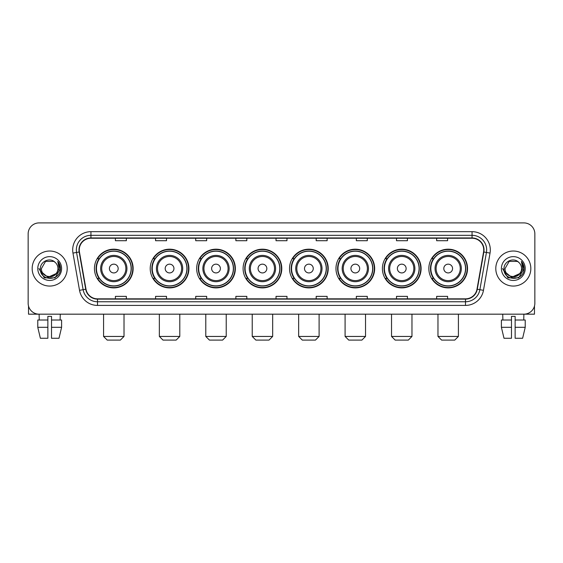 <?xml version="1.0" encoding="UTF-8"?>
<svg xmlns="http://www.w3.org/2000/svg" width="563" height="563" viewBox="0 0 563 563"><rect width="100%" height="100%" fill="white"/><g stroke="black" fill="none" stroke-linecap="round" stroke-linejoin="round"><path stroke-width="0.84" d="M428.837 268.544A19.346 19.346 0 0 0 448.183 287.89A19.346 19.346 0 0 0 467.536 268.544A19.346 19.346 0 0 0 448.183 249.191A19.346 19.346 0 0 0 428.837 268.544M382.404 268.544A19.346 19.346 0 0 0 401.75 287.89A19.346 19.346 0 0 0 421.096 268.544A19.346 19.346 0 0 0 401.75 249.191A19.346 19.346 0 0 0 382.404 268.544M335.963 268.544A19.346 19.346 0 0 0 355.316 287.89A19.346 19.346 0 0 0 374.662 268.544A19.346 19.346 0 0 0 355.316 249.191A19.346 19.346 0 0 0 335.963 268.544M289.53 268.544A19.346 19.346 0 0 0 308.876 287.89A19.346 19.346 0 0 0 328.229 268.544A19.346 19.346 0 0 0 308.876 249.191A19.346 19.346 0 0 0 289.53 268.544M243.096 268.544A19.346 19.346 0 0 0 262.442 287.89A19.346 19.346 0 0 0 281.789 268.544A19.346 19.346 0 0 0 262.442 249.191A19.346 19.346 0 0 0 243.096 268.544M196.663 268.544A19.346 19.346 0 0 0 216.009 287.89A19.346 19.346 0 0 0 235.355 268.544A19.346 19.346 0 0 0 216.009 249.191A19.346 19.346 0 0 0 196.663 268.544M150.222 268.544A19.346 19.346 0 0 0 169.576 287.89A19.346 19.346 0 0 0 188.922 268.544A19.346 19.346 0 0 0 169.576 249.191A19.346 19.346 0 0 0 150.222 268.544M94.443 268.544A19.346 19.346 0 0 0 113.789 287.89A19.346 19.346 0 0 0 133.142 268.544A19.346 19.346 0 0 0 113.789 249.191A19.346 19.346 0 0 0 94.443 268.544M99.088 278.396A17.706 17.706 0 0 1 99.088 258.684M154.867 278.396A17.706 17.706 0 0 1 154.867 258.684M201.301 278.396A17.706 17.706 0 0 1 201.301 258.684M247.734 278.396A17.706 17.706 0 0 1 247.734 258.684M294.175 278.396A17.706 17.706 0 0 1 294.175 258.684M340.608 278.396A17.706 17.706 0 0 1 340.608 258.684M387.041 278.396A17.706 17.706 0 0 1 387.041 258.684M433.475 278.396A17.706 17.706 0 0 1 433.475 258.684M28.15 233.863L28.15 303.218A10.95 10.95 0 0 0 39.1 314.175L523.9 314.175A10.95 10.95 0 0 0 534.85 303.218L534.85 233.863A10.95 10.95 0 0 0 523.9 222.906L39.1 222.906A10.95 10.95 0 0 0 28.15 233.863L28.15 303.218M32.168 268.544A17.523 17.523 0 0 0 49.692 286.06A17.523 17.523 0 0 0 67.208 268.544A17.523 17.523 0 0 0 49.692 251.021A17.523 17.523 0 0 0 32.168 268.544A17.523 17.523 0 0 0 49.692 286.06A17.523 17.523 0 0 0 67.208 268.544A17.523 17.523 0 0 0 49.692 251.021A17.523 17.523 0 0 0 32.168 268.544M495.792 268.544A17.523 17.523 0 0 0 513.308 286.06A17.523 17.523 0 0 0 530.832 268.544A17.523 17.523 0 0 0 513.308 251.021A17.523 17.523 0 0 0 495.792 268.544A17.523 17.523 0 0 0 513.308 286.06A17.523 17.523 0 0 0 530.832 268.544A17.523 17.523 0 0 0 513.308 251.021A17.523 17.523 0 0 0 495.792 268.544M79.256 249.923A11.682 11.682 0 0 1 90.939 238.24L472.061 238.24A11.682 11.682 0 0 1 483.568 251.95L477.002 289.185A11.682 11.682 0 0 1 465.495 298.84L97.505 298.84A11.682 11.682 0 0 1 85.998 289.185L79.432 251.95A11.682 11.682 0 0 1 79.256 249.923M78.968 249.923A11.971 11.971 0 0 0 79.151 251.999L85.717 289.234A11.971 11.971 0 0 0 97.505 299.129L465.495 299.129A11.971 11.971 0 0 0 477.283 289.234L483.849 251.999A11.971 11.971 0 0 0 472.061 237.952L90.939 237.952A11.971 11.971 0 0 0 78.968 249.923M72.965 253.09A18.255 18.255 0 0 1 90.939 231.667L472.061 231.667A18.255 18.255 0 0 1 490.035 253.09L483.469 290.325A18.255 18.255 0 0 1 465.495 305.413L97.505 305.413A18.255 18.255 0 0 1 79.531 290.325L72.965 253.09L76.561 252.456A14.603 14.603 0 0 1 90.939 235.32L472.061 235.32A14.603 14.603 0 0 1 486.439 252.456L479.873 289.692A14.603 14.603 0 0 1 465.495 301.761L97.505 301.761A14.603 14.603 0 0 1 83.127 289.692L76.561 252.456A14.603 14.603 0 0 1 76.336 249.923M523.9 222.906L39.1 222.906M39.262 320.016L39.1 314.175L523.9 314.175L523.738 320.016M534.85 303.218L534.85 233.863M477.283 289.234L479.873 289.692L486.439 252.456L490.035 253.09M276.025 238.24L276.025 240.711L286.975 240.711L286.975 238.24M235.869 238.24L235.869 240.711L246.819 240.711L246.819 238.24M195.713 238.24L195.713 240.711L206.663 240.711L206.663 238.24M155.557 238.24L155.557 240.711L166.507 240.711L166.507 238.24M115.401 238.24L115.401 240.711L126.351 240.711L126.351 238.24M316.181 238.24L316.181 240.711L327.131 240.711L327.131 238.24M356.337 238.24L356.337 240.711L367.287 240.711L367.287 238.24M396.493 238.24L396.493 240.711L407.443 240.711L407.443 238.24M436.649 238.24L436.649 240.711L447.599 240.711L447.599 238.24M286.975 298.84L286.975 296.37L276.025 296.37L276.025 298.84M246.819 298.84L246.819 296.37L235.869 296.37L235.869 298.84M206.663 298.84L206.663 296.37L195.713 296.37L195.713 298.84M166.507 298.84L166.507 296.37L155.557 296.37L155.557 298.84M126.351 298.84L126.351 296.37L115.401 296.37L115.401 298.84M327.131 298.84L327.131 296.37L316.181 296.37L316.181 298.84M367.287 298.84L367.287 296.37L356.337 296.37L356.337 298.84M407.443 298.84L407.443 296.37L396.493 296.37L396.493 298.84M447.599 298.84L447.599 296.37L436.649 296.37L436.649 298.84M56.011 273.843C51.634 279.762 41.008 275.976 41.437 268.544C40.93 279.185 58.446 279.185 57.94 268.544C58.446 279.185 40.93 279.185 41.437 268.544L45.561 261.394L53.816 261.394L55.097 262.309C50.03 257.002 40.283 261.373 40.374 268.544C39.445 281.275 60.093 281.613 60.431 269.156L60.445 268.544C60.417 265.835 59.516 263.456 57.75 261.408L59.171 268.544L56.011 273.843A8.248 8.248 0 0 0 57.94 268.544C58.446 279.185 40.93 279.185 41.437 268.544L45.561 261.394M57.94 268.544A8.248 8.248 0 0 0 55.097 262.309M56.539 273.4L47.932 277.306L40.627 271.218M37.784 268.544A11.9 11.9 0 0 0 49.692 280.444A11.9 11.9 0 0 0 61.592 268.544A11.9 11.9 0 0 0 49.692 256.637A11.9 11.9 0 0 0 37.784 268.544M57.75 261.408L60.445 268.854L59.945 265.279L60.445 268.854L59.945 265.279L60.445 268.854L57.827 261.499L60.445 268.854L57.827 261.499L60.445 268.544L55.068 277.862L44.308 277.862L38.931 268.544M57.827 261.499L60.445 268.861M28.516 306.026L28.516 314.175L70.861 314.175M37.777 320.016L37.777 327.314L40.374 338.264L37.777 327.314L37.777 320.016L47.862 320.016L47.862 316.364L51.514 316.364L51.514 320.016L61.599 320.016L61.599 327.314L59.002 338.264L61.599 327.314L51.514 327.314L51.514 320.016M60.276 314.175L60.114 320.016M47.862 320.016L47.862 338.264L40.374 338.264M37.777 327.314L47.862 327.314M59.002 338.264L51.514 338.264L51.514 327.314M120.362 340.094L107.223 340.094L103.571 336.442L124.015 336.442L120.362 340.094M118.174 268.544A4.377 4.377 0 0 0 113.789 264.16A4.377 4.377 0 0 0 109.412 268.544A4.377 4.377 0 0 0 113.789 272.921A4.377 4.377 0 0 0 118.174 268.544M126.935 268.544A13.139 13.139 0 0 0 113.789 255.398A13.139 13.139 0 0 0 100.65 268.544A13.139 13.139 0 0 0 113.789 281.683A13.139 13.139 0 0 0 126.935 268.544A13.139 13.139 0 0 1 113.789 281.683A13.139 13.139 0 0 1 100.65 268.544M131.13 268.544A17.34 17.34 0 0 0 113.789 251.204A17.34 17.34 0 0 0 96.449 268.544A17.34 17.34 0 0 0 113.789 285.877A17.34 17.34 0 0 0 131.13 268.544M132.777 268.544A18.98 18.98 0 0 1 97.568 278.396L99.327 278.396A17.502 17.502 0 0 0 125.373 281.662A17.502 17.502 0 0 0 125.373 255.419A17.502 17.502 0 0 0 99.327 258.684L97.568 258.684A18.98 18.98 0 0 1 132.777 268.544M176.142 340.094L163.003 340.094L159.35 336.442L179.794 336.442L176.142 340.094M173.953 268.544A4.377 4.377 0 0 0 169.576 264.16A4.377 4.377 0 0 0 165.191 268.544A4.377 4.377 0 0 0 169.576 272.921A4.377 4.377 0 0 0 173.953 268.544M182.715 268.544A13.139 13.139 0 0 0 169.576 255.398A13.139 13.139 0 0 0 156.43 268.544A13.139 13.139 0 0 0 169.576 281.683A13.139 13.139 0 0 0 182.715 268.544A13.139 13.139 0 0 1 169.576 281.683A13.139 13.139 0 0 1 156.43 268.544M186.916 268.544A17.34 17.34 0 0 0 169.576 251.204A17.34 17.34 0 0 0 152.235 268.544A17.34 17.34 0 0 0 169.576 285.877A17.34 17.34 0 0 0 186.916 268.544M188.556 268.544A18.98 18.98 0 0 1 153.347 278.396L155.107 278.396A17.502 17.502 0 0 0 181.152 281.662A17.502 17.502 0 0 0 181.152 255.419A17.502 17.502 0 0 0 155.107 258.684L153.347 258.684A18.98 18.98 0 0 1 188.556 268.544M222.582 340.094L209.436 340.094L205.784 336.442L226.227 336.442L222.582 340.094M220.386 268.544A4.377 4.377 0 0 0 216.009 264.16A4.377 4.377 0 0 0 211.625 268.544A4.377 4.377 0 0 0 216.009 272.921A4.377 4.377 0 0 0 220.386 268.544M229.148 268.544A13.139 13.139 0 0 0 216.009 255.398A13.139 13.139 0 0 0 202.87 268.544A13.139 13.139 0 0 0 216.009 281.683A13.139 13.139 0 0 0 229.148 268.544A13.139 13.139 0 0 1 216.009 281.683A13.139 13.139 0 0 1 202.87 268.544M233.349 268.544A17.34 17.34 0 0 0 216.009 251.204A17.34 17.34 0 0 0 198.669 268.544A17.34 17.34 0 0 0 216.009 285.877A17.34 17.34 0 0 0 233.349 268.544M234.989 268.544A18.98 18.98 0 0 1 199.788 278.396L201.547 278.396A17.502 17.502 0 0 0 227.593 281.662A17.502 17.502 0 0 0 227.593 255.419A17.502 17.502 0 0 0 201.547 258.684L199.788 258.684A18.98 18.98 0 0 1 234.989 268.544M269.015 340.094L255.876 340.094L252.224 336.442L272.668 336.442L269.015 340.094M266.827 268.544A4.377 4.377 0 0 0 262.442 264.16A4.377 4.377 0 0 0 258.065 268.544A4.377 4.377 0 0 0 262.442 272.921A4.377 4.377 0 0 0 266.827 268.544M275.589 268.544A13.139 13.139 0 0 0 262.442 255.398A13.139 13.139 0 0 0 249.303 268.544A13.139 13.139 0 0 0 262.442 281.683A13.139 13.139 0 0 0 275.589 268.544A13.139 13.139 0 0 1 262.442 281.683A13.139 13.139 0 0 1 249.303 268.544M279.783 268.544A17.34 17.34 0 0 0 262.442 251.204A17.34 17.34 0 0 0 245.102 268.544A17.34 17.34 0 0 0 262.442 285.877A17.34 17.34 0 0 0 279.783 268.544M281.43 268.544A18.98 18.98 0 0 1 246.221 278.396L247.98 278.396A17.502 17.502 0 0 0 274.026 281.662A17.502 17.502 0 0 0 274.026 255.419A17.502 17.502 0 0 0 247.98 258.684L246.221 258.684A18.98 18.98 0 0 1 281.43 268.544M315.449 340.094L302.31 340.094L298.657 336.442L319.101 336.442L315.449 340.094M313.26 268.544A4.377 4.377 0 0 0 308.876 264.16A4.377 4.377 0 0 0 304.499 268.544A4.377 4.377 0 0 0 308.876 272.921A4.377 4.377 0 0 0 313.26 268.544M322.022 268.544A13.139 13.139 0 0 0 308.876 255.398A13.139 13.139 0 0 0 295.737 268.544A13.139 13.139 0 0 0 308.876 281.683A13.139 13.139 0 0 0 322.022 268.544A13.139 13.139 0 0 1 308.876 281.683A13.139 13.139 0 0 1 295.737 268.544M326.216 268.544A17.34 17.34 0 0 0 308.876 251.204A17.34 17.34 0 0 0 291.543 268.544A17.34 17.34 0 0 0 308.876 285.877A17.34 17.34 0 0 0 326.216 268.544M327.863 268.544A18.98 18.98 0 0 1 292.654 278.396L294.414 278.396A17.502 17.502 0 0 0 320.46 281.662A17.502 17.502 0 0 0 320.46 255.419A17.502 17.502 0 0 0 294.414 258.684L292.654 258.684A18.98 18.98 0 0 1 327.863 268.544M361.882 340.094L348.743 340.094L345.091 336.442L365.535 336.442L361.882 340.094M359.694 268.544A4.377 4.377 0 0 0 355.316 264.16A4.377 4.377 0 0 0 350.932 268.544A4.377 4.377 0 0 0 355.316 272.921A4.377 4.377 0 0 0 359.694 268.544M368.455 268.544A13.139 13.139 0 0 0 355.316 255.398A13.139 13.139 0 0 0 342.17 268.544A13.139 13.139 0 0 0 355.316 281.683A13.139 13.139 0 0 0 368.455 268.544A13.139 13.139 0 0 1 355.316 281.683A13.139 13.139 0 0 1 342.17 268.544M372.657 268.544A17.34 17.34 0 0 0 355.316 251.204A17.34 17.34 0 0 0 337.976 268.544A17.34 17.34 0 0 0 355.316 285.877A17.34 17.34 0 0 0 372.657 268.544M374.296 268.544A18.98 18.98 0 0 1 339.088 278.396L340.847 278.396A17.502 17.502 0 0 0 366.893 281.662A17.502 17.502 0 0 0 366.893 255.419A17.502 17.502 0 0 0 340.847 258.684L339.088 258.684A18.98 18.98 0 0 1 374.296 268.544M408.323 340.094L395.177 340.094L391.531 336.442L411.968 336.442L408.323 340.094M406.134 268.544A4.377 4.377 0 0 0 401.75 264.16A4.377 4.377 0 0 0 397.372 268.544A4.377 4.377 0 0 0 401.75 272.921A4.377 4.377 0 0 0 406.134 268.544M414.889 268.544A13.139 13.139 0 0 0 401.75 255.398A13.139 13.139 0 0 0 388.611 268.544A13.139 13.139 0 0 0 401.75 281.683A13.139 13.139 0 0 0 414.889 268.544A13.139 13.139 0 0 1 401.75 281.683A13.139 13.139 0 0 1 388.611 268.544M419.09 268.544A17.34 17.34 0 0 0 401.75 251.204A17.34 17.34 0 0 0 384.409 268.544A17.34 17.34 0 0 0 401.75 285.877A17.34 17.34 0 0 0 419.09 268.544M420.73 268.544A18.98 18.98 0 0 1 385.528 278.396L387.288 278.396A17.502 17.502 0 0 0 413.333 281.662A17.502 17.502 0 0 0 413.333 255.419A17.502 17.502 0 0 0 387.288 258.684L385.528 258.684A18.98 18.98 0 0 1 420.73 268.544M454.756 340.094L441.617 340.094L437.965 336.442L458.409 336.442L454.756 340.094M452.568 268.544A4.377 4.377 0 0 0 448.183 264.16A4.377 4.377 0 0 0 443.806 268.544A4.377 4.377 0 0 0 448.183 272.921A4.377 4.377 0 0 0 452.568 268.544M461.329 268.544A13.139 13.139 0 0 0 448.183 255.398A13.139 13.139 0 0 0 435.044 268.544A13.139 13.139 0 0 0 448.183 281.683A13.139 13.139 0 0 0 461.329 268.544A13.139 13.139 0 0 1 448.183 281.683A13.139 13.139 0 0 1 435.044 268.544M465.524 268.544A17.34 17.34 0 0 0 448.183 251.204A17.34 17.34 0 0 0 430.843 268.544A17.34 17.34 0 0 0 448.183 285.877A17.34 17.34 0 0 0 465.524 268.544M467.17 268.544A18.98 18.98 0 0 1 431.962 278.396L433.721 278.396A17.502 17.502 0 0 0 459.767 281.662A17.502 17.502 0 0 0 459.767 255.419A17.502 17.502 0 0 0 433.721 258.684L431.962 258.684A18.98 18.98 0 0 1 467.17 268.544M534.484 306.026L534.484 314.175L492.139 314.175M501.401 320.016L501.401 327.314L503.998 338.264L501.401 327.314L501.401 320.016L511.485 320.016L511.485 316.364L515.138 316.364L515.138 320.016L525.223 320.016L525.223 327.314L522.626 338.264L525.223 327.314L515.138 327.314L515.138 320.016M511.485 320.016L511.485 338.264L503.998 338.264M501.401 327.314L511.485 327.314M522.626 338.264L515.138 338.264L515.138 327.314M502.724 314.175L502.886 320.016M521.563 268.544C522.07 279.185 504.554 279.185 505.06 268.544L509.184 261.394L517.439 261.394L518.713 262.309C513.653 257.002 503.906 261.373 503.998 268.544C503.069 281.275 523.717 281.613 524.054 269.156L524.069 268.544C524.04 265.835 523.14 263.456 521.373 261.408L522.795 268.544L519.635 273.843A8.248 8.248 0 0 0 521.563 268.544C522.07 279.185 504.554 279.185 505.06 268.544C504.554 279.185 522.07 279.185 521.563 268.544A8.248 8.248 0 0 0 518.713 262.309M519.635 273.843C515.258 279.762 504.631 275.976 505.06 268.544M520.163 273.4L511.556 277.306L504.251 271.218M501.408 268.544A11.9 11.9 0 0 0 513.308 280.444A11.9 11.9 0 0 0 525.216 268.544A11.9 11.9 0 0 0 513.308 256.637A11.9 11.9 0 0 0 501.408 268.544M521.373 261.408L524.069 268.854L523.569 265.279L524.069 268.854L523.569 265.279L524.069 268.854L521.451 261.499L524.069 268.854L521.451 261.499L524.069 268.544L518.692 277.862L507.932 277.862L502.555 268.544M521.451 261.499L524.069 268.861M472.061 231.667L472.061 237.952M76.561 252.456L79.151 251.999M97.505 305.413L97.505 299.129M465.495 299.129L465.495 305.413M79.531 290.325L85.717 289.234M483.849 251.999L486.439 252.456M90.939 231.667L90.939 237.952M479.873 289.692L483.469 290.325M125.866 268.544A12.076 12.076 0 0 0 113.789 256.468A12.076 12.076 0 0 0 101.72 268.544A12.076 12.076 0 0 0 113.789 280.613A12.076 12.076 0 0 0 125.866 268.544M181.645 268.544A12.076 12.076 0 0 0 169.576 256.468A12.076 12.076 0 0 0 157.499 268.544A12.076 12.076 0 0 0 169.576 280.613A12.076 12.076 0 0 0 181.645 268.544M228.078 268.544A12.076 12.076 0 0 0 216.009 256.468A12.076 12.076 0 0 0 203.933 268.544A12.076 12.076 0 0 0 216.009 280.613A12.076 12.076 0 0 0 228.078 268.544M274.519 268.544A12.076 12.076 0 0 0 262.442 256.468A12.076 12.076 0 0 0 250.373 268.544A12.076 12.076 0 0 0 262.442 280.613A12.076 12.076 0 0 0 274.519 268.544M320.952 268.544A12.076 12.076 0 0 0 308.876 256.468A12.076 12.076 0 0 0 296.807 268.544A12.076 12.076 0 0 0 308.876 280.613A12.076 12.076 0 0 0 320.952 268.544M367.386 268.544A12.076 12.076 0 0 0 355.316 256.468A12.076 12.076 0 0 0 343.24 268.544A12.076 12.076 0 0 0 355.316 280.613A12.076 12.076 0 0 0 367.386 268.544M413.826 268.544A12.076 12.076 0 0 0 401.75 256.468A12.076 12.076 0 0 0 389.68 268.544A12.076 12.076 0 0 0 401.75 280.613A12.076 12.076 0 0 0 413.826 268.544M460.26 268.544A12.076 12.076 0 0 0 448.183 256.468A12.076 12.076 0 0 0 436.114 268.544A12.076 12.076 0 0 0 448.183 280.613A12.076 12.076 0 0 0 460.26 268.544M124.015 314.175L124.015 336.442M103.571 314.175L103.571 336.442M179.794 314.175L179.794 336.442M159.35 314.175L159.35 336.442M226.227 314.175L226.227 336.442M205.784 314.175L205.784 336.442M272.668 314.175L272.668 336.442M252.224 314.175L252.224 336.442M319.101 314.175L319.101 336.442M298.657 314.175L298.657 336.442M365.535 314.175L365.535 336.442M345.091 314.175L345.091 336.442M411.968 314.175L411.968 336.442M391.531 314.175L391.531 336.442M458.409 314.175L458.409 336.442M437.965 314.175L437.965 336.442"/></g></svg>
